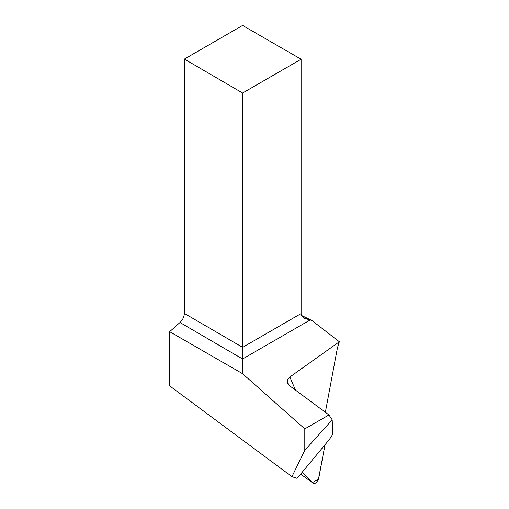 <?xml version="1.0" encoding="UTF-8"?>
<svg xmlns="http://www.w3.org/2000/svg" width="509" height="509" viewBox="0 0 509 509"><rect width="100%" height="100%" fill="white"/><g stroke="black" fill="none" stroke-linecap="round" stroke-linejoin="round"><path stroke-width="0.76" d="M302.314 472.091L313.569 483.486A4.136 1.572 126.1 0 0 313.639 483.55A4.136 1.572 126.1 0 0 316.471 482.182A4.136 1.572 126.1 0 0 318.774 478.167L325.041 444.707L318.449 479.211L312.583 482.487L302.314 472.091M325.359 412.296L336.901 350.676A53.165 20.188 126.1 0 1 339.357 341.762L289.856 377.01C287.553 378.785 286.86 380.897 287.776 383.334L290.015 386.045L328.935 414.943L304.796 428.877L304.796 450.376L332.192 419.804L332.746 433.242C332.555 434.813 331.009 437.403 328.108 441.017L300.31 474.503L296.741 478.231L291.943 476.653L169.643 385.873L169.643 331.683L179.989 322.515C182.718 319.875 184.175 316.846 184.36 313.417L184.36 59.082L242.608 93.007L242.545 373.676L304.796 428.877M242.608 93.007L301.118 59.229L242.608 25.45L184.36 59.082M291.943 476.653L304.796 450.376M242.545 373.676L169.643 331.683M339.357 341.762L311.801 320.441L304.573 318.379C302.321 317.037 301.169 315.434 301.118 313.563L301.118 59.229M328.935 414.943L332.192 419.804M301.589 315.478L311.801 320.441M313.639 483.55L300.66 474.083L313.569 483.486M295.519 390.136L289.856 377.01M302.836 316.089L309.86 320.142L242.589 358.979L179.989 322.515M184.36 313.417L242.608 347.342L301.118 313.563"/></g></svg>
